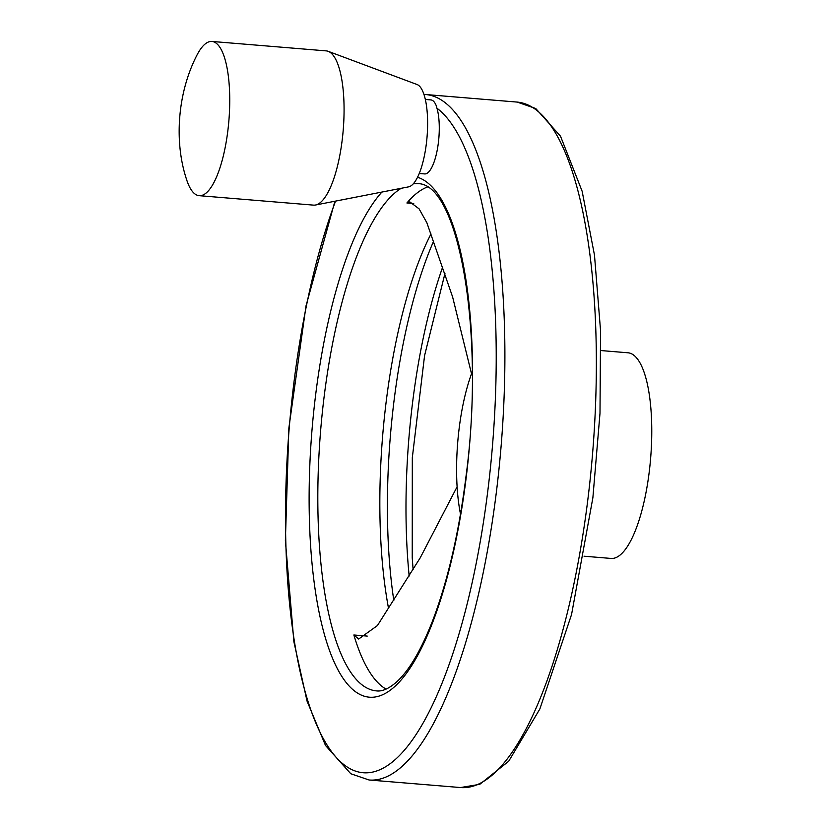 <?xml version="1.0" encoding="UTF-8"?>
<svg xmlns="http://www.w3.org/2000/svg" width="829" height="829" viewBox="0 0 829 829"><rect width="100%" height="100%" fill="white"/><g stroke="black" fill="none" stroke-linecap="round" stroke-linejoin="round"><path stroke-width="1.24" d="M471.525 373.775L452.613 296.958L426.873 222.763L419.091 208.856L409.764 201.851L406.904 202.991L413.733 203.551M386.034 689.117A254.482 77.045 -85.3 0 1 353.869 634.983L358.677 639.024L377.413 625.574L420.21 557.844L457.1 486.799M425.35 99.449L430.904 99.915A37.139 11.243 -85.3 0 1 436.365 105.988L436.945 108.205A37.139 11.243 94.7 0 1 438.386 142.65A37.139 11.243 94.7 0 1 424.614 173.924L419.225 173.479M472.25 371.838A103.169 31.233 -85.3 0 0 460.499 514.084M388.563 608.527A254.482 77.045 94.7 0 1 430.987 233.965M427.515 186.96A254.482 77.045 -85.3 0 0 406.904 202.991M584.051 556.207L611.014 558.435A103.169 31.233 -85.3 0 0 649.273 471.556A103.169 31.233 -85.3 0 0 628.009 352.791L601.035 350.563M227.871 130.526A77.377 23.43 -85.3 0 0 211.923 41.45A77.377 23.43 -85.3 0 0 196.784 55.45C177.655 92.755 173.893 141.376 186.535 179.375A77.377 23.43 -85.3 0 0 199.188 195.675A77.377 23.43 -85.3 0 0 227.871 130.526M199.188 195.675L313.517 205.126A77.377 23.43 -85.3 0 0 315.528 205.012A77.377 23.43 -85.3 0 0 342.201 139.966A77.377 23.43 -85.3 0 0 328.222 51.336A77.377 23.43 -85.3 0 0 326.253 50.89L211.923 41.45M315.528 205.012L408.604 186.857A51.533 15.596 -85.3 0 0 426.375 143.541A51.533 15.596 -85.3 0 0 417.06 84.517L328.222 51.336M353.869 634.983L367.237 636.081M401.195 188.297A254.482 77.045 -85.3 0 0 318.782 458.624A254.482 77.045 -85.3 0 0 376.439 690.889C382.335 691.666 389.247 688.526 397.174 681.448C409.474 670.008 421.329 649.667 432.748 620.424C447.857 580.611 458.924 532.746 465.95 476.82C485.255 333.942 459.183 184.587 418.344 183.644A254.482 77.045 -85.3 0 0 413.319 183.769M442.696 266.948A264.969 80.216 -85.3 0 0 409.174 576.02M433.608 241.187A264.969 80.216 -85.3 0 0 393.806 600.393M381.91 192.059A261.363 79.128 -85.3 0 0 309.258 483.929A261.363 79.128 -85.3 0 0 372.376 697.262A261.363 79.128 -85.3 0 0 466.24 477.121A261.363 79.128 -85.3 0 0 417.536 177.251M335.569 201.095A337.02 102.029 -85.3 0 0 322.336 736.815A337.02 102.029 -85.3 0 0 488.063 488.809A337.02 102.029 -85.3 0 0 436.945 108.205M334.916 201.229L306.046 305.777L288.875 427.971L285.383 540.674L293.891 641.781L307.051 701.116L325.507 745.468L350.791 773.747L369.081 779.996A343.9 104.112 -85.3 0 0 496.581 490.416A343.9 104.112 -85.3 0 0 425.702 94.527L517.161 102.081L535.741 108.516L560.508 136.205L582.145 191.271L594.486 255.135L600.548 330.636L599.999 413.194L592.88 497.742L571.554 614.527L539.834 709.023L508.716 761.219L479.763 784.327L460.541 787.55A343.9 104.112 -85.3 0 0 588.041 497.97A343.9 104.112 -85.3 0 0 517.161 102.081M369.081 779.996L460.541 787.55M444.945 273.539L424.572 355.631L412.314 457.66L412.231 557.824L413.111 569.616M425.702 94.527L423.961 94.423"/></g></svg>

